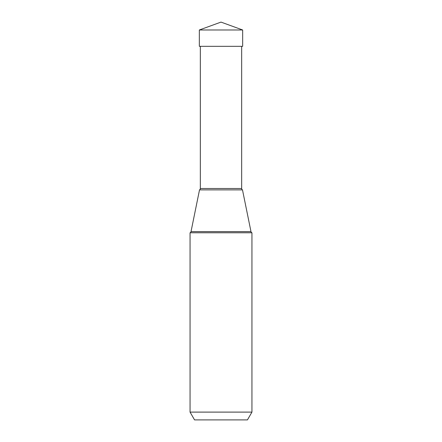 <?xml version="1.0" encoding="UTF-8"?>
<svg xmlns="http://www.w3.org/2000/svg" width="442" height="442" viewBox="0 0 442 442"><rect width="100%" height="100%" fill="white"/><g stroke="black" fill="none" stroke-linecap="round" stroke-linejoin="round"><path stroke-width="0.66" d="M221 22.1L242.664 29.984L199.336 29.984L199.336 46.322L199.336 29.984L221 22.1L199.336 29.984M199.336 46.322L242.664 46.322L242.664 29.984M190.054 412.104L251.946 412.104L251.946 232.768L190.054 232.768L190.054 412.104L194.557 419.9L247.443 419.9L194.557 419.9M251.946 412.104L247.443 419.9M251.946 232.768A1.558 1.558 0 0 1 250.984 231.625L242.487 189.883A1.558 1.558 0 0 1 241.663 188.507L241.663 46.322L200.337 46.322L200.337 188.507A1.558 1.558 0 0 1 199.513 189.883L242.487 189.883L199.513 189.883L191.016 231.625A1.558 1.558 0 0 1 190.054 232.768M250.984 231.625L191.016 231.625M241.663 188.507L200.337 188.507"/></g></svg>
